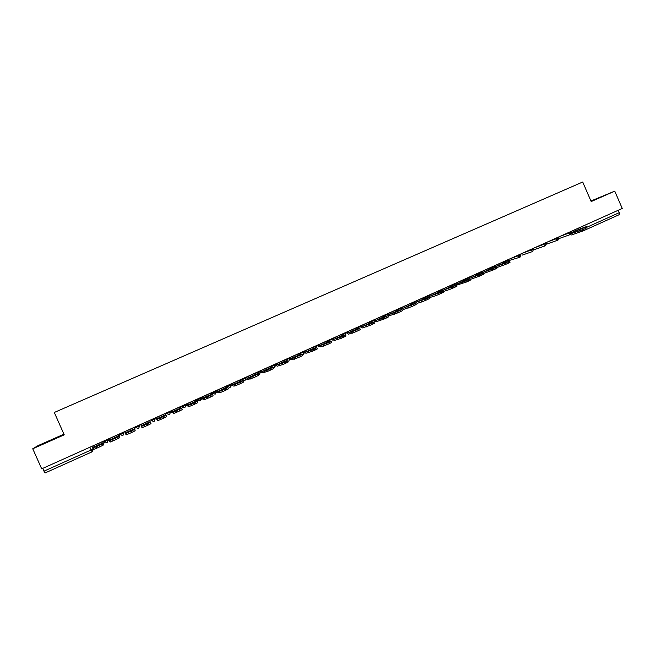 <?xml version="1.0" encoding="UTF-8"?>
<svg xmlns="http://www.w3.org/2000/svg" width="655" height="655" viewBox="0 0 655 655"><rect width="100%" height="100%" fill="white"/><g stroke="black" fill="none" stroke-linecap="round" stroke-linejoin="round"><path stroke-width="0.98" d="M63.944 434.175L38.105 445.605L32.75 448.765L41.691 468.849L622.25 208.462L614.742 191.137L590.941 200.995M32.75 448.765L64.231 434.83L54.291 412.47L582.704 182.016L591.187 201.568L614.742 191.137M89.809 447.267L92.068 451.827L45.056 472.975L43.967 471.166L91.029 450.018L93.64 448.274M42.731 468.382L43.967 471.166M618.238 210.263L619.278 212.662L619.106 214.725L583.679 230.658M591.105 201.363L601.38 196.778L591.015 201.175M40.978 444.802L61.791 435.419L40.978 444.802M577.98 229.79L583.007 227.981L578.103 230.077M577.767 228.415L578.766 229.356L586.454 226.597L582.819 228.325L583.318 229.479L585.66 228.423L585.161 227.269M583.318 229.479L571.447 233.491M571.561 232.533L582.819 228.325M586.471 226.646L586.954 227.744L585.66 228.423M591.088 201.347L596.91 198.825M54.799 438.744L47.921 441.798M45.097 443.026L57.869 437.352M502.115 263.842L506.38 262.393L502.279 264.211M502.188 262.311L503.122 263.31L509.549 261.116L505.627 262.991L506.143 264.17L508.583 263.073L508.067 261.894M506.143 264.17L496.678 267.633M495.237 266.315L495.761 266.618L505.627 262.991M509.574 261.181L510.057 262.295L508.583 263.073M489.162 269.663L493.289 268.272L487.091 270.572L489.326 270.04M489.277 268.1L490.202 269.107L496.408 267.019L492.437 268.918L492.953 270.097L495.409 268.992L494.893 267.813M492.953 270.097L483.431 273.553M482.227 272.071L482.784 272.439L492.437 268.918M496.433 267.076L496.924 268.198L495.409 268.992M476.111 275.518L480.099 274.191L476.193 275.952L472.247 277.253L476.111 275.518L476.283 275.911M476.275 273.929L477.184 274.953L483.177 272.955L479.149 274.887L479.665 276.066L482.145 274.953L481.63 273.774M479.665 276.066L470.085 279.48M476.316 274.019L468.857 277.36L469.725 278.301L479.149 274.887M483.202 273.02L483.693 274.142L482.145 274.953M462.97 281.421L466.818 280.16L462.88 281.928L459.073 283.165L462.97 281.421L463.142 281.814M463.183 279.808L464.084 280.831L469.848 278.94L465.762 280.897L466.286 282.084L468.783 280.962L468.259 279.775M466.286 282.084L456.519 285.187M463.224 279.89L455.708 283.255L456.568 284.204L465.762 280.897M469.872 279.005L470.364 280.127L468.783 280.962M449.731 287.357L453.44 286.161L449.477 287.946L445.809 289.117L449.731 287.357L449.903 287.758M442.436 289.109L443.312 290.157L452.286 286.947L456.42 284.966L450.886 286.759L450.001 285.719M452.286 286.947L452.81 288.143L449.24 289.616L443.82 291.328L442.739 290.517M456.453 285.031L456.944 286.153L455.323 287.013L454.799 285.817M452.81 288.143L455.323 287.013M436.402 293.342L439.964 292.22L432.447 295.118L436.402 293.342L436.574 293.743M429.099 295.094L429.967 296.15L438.703 293.047L442.903 291.041L437.589 292.728L436.721 291.68M438.703 293.047L439.227 294.251L435.681 295.716L430.474 297.321L429.336 296.379M442.936 291.098L443.427 292.228L441.757 293.113L441.233 291.909M439.227 294.251L441.757 293.113M422.974 299.376L426.389 298.312L422.369 300.121L418.995 301.161L422.974 299.376L423.146 299.777M415.663 301.12L416.523 302.184L427.576 298.05L429.303 297.149L424.203 298.737L423.343 297.673M425.021 299.196L425.553 300.391L422.049 301.84L417.038 303.363L415.819 302.25M429.328 297.206L429.827 298.344L428.1 299.245L427.576 298.05M425.553 300.391L428.1 299.245M409.449 305.443L412.715 304.452L405.437 307.244L409.449 305.443L409.621 305.852M402.137 307.187L402.981 308.259L413.813 304.231L415.598 303.298L410.718 304.788L409.866 303.715M402.268 309.127L402.727 308.923M411.242 305.386L411.774 306.589L403.496 309.447L402.145 308.03M415.622 303.363L416.121 304.501L414.337 305.435L413.813 304.231M411.774 306.589L414.337 305.435M395.825 311.559L398.944 310.634L391.788 313.377L395.825 311.559L395.997 311.976M388.513 313.295L389.34 314.384L397.356 311.616L401.793 309.504L397.135 310.888L396.3 309.807M388.587 315.268L389.111 315.03M397.356 311.616L397.888 312.828L389.856 315.571L388.219 313.483M401.818 309.561L402.317 310.707L400.475 311.665L399.943 310.454M397.888 312.828L400.475 311.665M382.094 317.724L385.066 316.873L378.033 319.55L382.094 317.724L382.274 318.133M374.783 319.452L375.602 320.557L383.371 317.896L387.883 315.751L383.453 317.028L382.626 315.931M374.816 321.449L375.389 321.196M383.371 317.896L383.904 319.116L376.126 321.744L374.488 319.583M387.907 315.8L388.415 316.954L386.507 317.945L385.975 316.725M383.904 319.116L386.507 317.945M368.274 323.93L371.09 323.144L366.947 325.003L364.18 325.764L368.274 323.93L368.454 324.348M360.962 325.658L361.756 326.763L371.909 323.046L373.874 322.039L369.666 323.218L368.863 322.113M360.93 327.688L361.576 327.394M369.281 324.225L369.813 325.445L362.281 327.959L360.676 325.781M373.899 322.088L374.406 323.251L372.441 324.266L371.909 323.046M369.813 325.445L372.441 324.266M354.347 330.177L357 329.473L350.22 332.036L354.347 330.177L354.527 330.595M347.035 331.897L347.821 333.027L355.084 330.603L359.759 328.376L355.788 329.449L354.994 328.335M346.953 333.96L347.658 333.649M355.084 330.603L355.616 331.831L348.345 334.222L346.765 332.019M359.775 328.425L360.291 329.596L358.269 330.636L357.728 329.416M355.616 331.831L358.269 330.636M340.313 336.482L342.811 335.843L336.162 338.348L340.313 336.482L340.502 336.899M333.002 338.193L333.772 339.331L340.78 337.03L345.537 334.762L341.795 335.728L341.018 334.599M332.863 340.289L333.641 339.945M340.78 337.03L341.32 338.258L334.304 340.534L332.756 338.308M345.553 334.811L346.069 335.99L343.981 337.063L343.441 335.835M341.32 338.258L343.981 337.063M326.182 342.827L328.515 342.262L324.282 344.162L321.998 344.702L326.182 342.827L326.37 343.245M318.87 344.53L319.624 345.676L326.362 343.507L331.209 341.198L327.713 342.049L326.943 340.911M318.674 346.659L319.517 346.282M326.362 343.507L326.91 344.735L320.156 346.888L318.641 344.636M331.225 341.239L331.741 342.426L329.596 343.531L329.056 342.295M326.91 344.735L329.596 343.531M311.944 349.213L314.113 348.73L307.727 351.113L311.944 349.213L312.132 349.639M304.624 350.916L305.369 352.079L311.846 350.024L316.766 347.682L313.516 348.419L312.762 347.273M304.378 353.078L305.287 352.668M311.846 350.024L312.386 351.26L305.901 353.291L304.419 351.014M316.783 347.723L317.307 348.918L315.096 350.048L314.547 348.812M312.386 351.26L315.096 350.048M297.599 355.657L299.605 355.247L293.35 357.565L297.599 355.657L297.788 356.083M290.28 357.352L291.008 358.522L293.874 357.966L302.225 354.216L302.766 355.452L300.481 356.615L299.941 355.37M298.475 353.675L299.212 354.838L302.225 354.216M289.977 359.546L290.951 359.112M297.206 356.598L297.755 357.835L291.549 359.742L290.091 357.442M297.755 357.835L300.481 356.615M283.148 362.141L284.982 361.814L278.866 364.065L283.148 362.141L283.337 362.567M275.829 363.836L276.541 365.023L282.469 363.222L287.561 360.799L284.81 361.306L284.09 360.135M275.468 366.063L276.508 365.596M282.469 363.222L283.017 364.467L277.081 366.243L275.657 363.91M287.578 360.831L288.11 362.043L285.76 363.23L285.212 361.986M283.017 364.467L285.76 363.23M268.591 368.683L270.253 368.429L264.276 370.615L268.591 368.683L268.779 369.109M261.271 370.37L261.967 371.565L267.608 369.895L272.791 367.43L270.294 367.823L269.59 366.636M260.846 372.63L261.959 372.13M267.608 369.895L268.157 371.139L262.508 372.793L261.116 370.435M272.808 367.463L273.348 368.675L270.933 369.895L270.376 368.65M268.157 371.139L270.933 369.895M253.919 375.266L255.401 375.094L251.004 377.067L249.571 377.214L253.919 375.266L254.107 375.692M246.599 376.944L247.279 378.156L249.367 377.951L257.914 374.111L259.65 374.169L260.706 371.45M254.983 373.186L255.671 374.39L257.914 374.111L258.463 375.364L255.982 376.617L255.425 375.364M246.116 379.245L247.303 378.713M252.633 376.617L253.19 377.869L247.819 379.384L246.46 377.01M253.19 377.869L255.982 376.617M239.132 381.898L240.442 381.808L234.752 383.871L239.132 381.898L239.321 382.332M231.813 383.576L232.484 384.796L234.31 384.714L240.36 382.127L242.915 380.85L240.934 381.005L240.262 379.785M231.272 385.91L232.533 385.345M237.544 383.388L238.101 384.649L234.858 385.975L233.024 386.032L231.698 383.625M242.923 380.874L243.472 382.102L240.917 383.388L240.36 382.127M238.101 384.649L240.917 383.388M224.239 388.587L225.369 388.579L220.907 390.585L219.826 390.568L224.239 388.587L224.428 389.013M216.92 390.257L217.566 391.493L219.13 391.534L227.801 387.637L228.358 388.898L225.738 390.208L225.181 388.947M225.435 386.442L226.09 387.67L227.801 387.637M216.314 392.623L217.648 392.026M222.34 390.224L222.905 391.485L219.687 392.795L218.115 392.73L216.821 390.298M222.905 391.485L225.738 390.208M209.232 395.325L210.181 395.399L204.786 397.323L209.232 395.325L209.42 395.751M201.912 396.987L202.542 398.24L203.828 398.404L212.572 394.474L213.129 395.743L210.435 397.086L209.878 395.816M210.484 393.139L211.131 394.384L212.572 394.474M201.216 398.494L201.552 399.255L202.657 398.756M207.021 397.102L207.578 398.371L204.393 399.673L203.099 399.485L201.838 397.02M207.578 398.371L210.435 397.086M194.109 402.113L194.871 402.276L190.335 404.315L189.631 404.127L194.109 402.113L194.298 402.538M186.79 403.775L187.404 405.036L188.411 405.322L191.579 404.037L197.22 401.368L196.058 401.147L195.427 399.894M185.963 404.143L186.749 405.904L185.914 404.16M186.749 405.904L187.543 405.543M191.579 404.037L192.136 405.314L188.976 406.599L187.96 406.28L186.732 403.791M197.229 401.384L197.785 402.637L195.018 404.02L194.453 402.743M192.136 405.314L195.018 404.02M178.872 408.957L179.437 409.203L174.869 411.258L174.353 410.98L178.872 408.957L179.061 409.383M171.553 410.603L172.871 412.306L181.754 408.319L182.319 409.588L179.478 411.004L178.913 409.727M180.256 406.698L180.87 407.967L181.754 408.319M171.045 410.832L171.831 412.601L171.012 410.849M171.831 412.601L172.314 412.38M176.015 411.029L176.58 412.306L173.436 413.583L171.52 410.619M176.58 412.306L179.478 411.004M163.513 415.851L163.889 416.187L159.28 418.258L158.96 417.89L163.513 415.851L163.701 416.277M160.319 418.078L160.893 419.364L157.781 420.616L156.185 417.497L157.216 419.339L166.165 415.319L166.73 416.596L163.816 418.046L163.251 416.76M164.97 413.559L166.165 415.319M156.799 419.347L156.005 417.579L156.971 419.274M160.893 419.364L163.816 418.046M145.737 423.81L148.038 422.794L148.218 423.22L143.576 425.308L143.453 424.858L145.737 423.81M140.719 424.432L141.431 426.421L150.453 422.377L151.018 423.662L148.03 425.144L147.457 423.85M149.561 420.469L150.453 422.377M144.509 425.177L145.082 426.462L148.03 425.144M145.082 426.462L142.004 427.715L141.431 426.421M143.453 424.858L143.642 425.283M130.132 430.818L132.441 429.803L132.425 430.319L127.741 432.415L130.132 430.818M125.121 431.432L125.523 433.569L134.611 429.483L135.184 430.777L134.054 427.42M134.038 427.428L134.611 429.483M134.832 429.213L134.349 427.289M134.324 427.297L135.118 429.082M135.184 430.777L132.122 432.292L131.549 430.998M128.576 432.333L129.15 433.626L132.122 432.292M129.15 433.626L126.096 434.863L125.523 433.577M127.815 431.874L128.003 432.308M114.404 437.876L116.721 436.86L116.508 437.466L111.784 439.587L114.404 437.876M109.401 438.482L109.934 439.808L109.483 440.774L118.653 436.656L119.226 437.949L119.488 437.041L118.424 434.429M118.383 434.453L118.653 436.656M119.202 436.23L119.832 435.894L119.054 434.15M119.014 434.167L119.808 435.96M119.226 437.949L116.082 439.505L115.501 438.203M112.513 439.546L113.086 440.848L116.082 439.505M113.086 440.848L110.065 442.068L109.491 440.782M112.062 438.948L112.251 439.382M98.545 444.999L100.878 443.967L100.461 444.671L95.704 446.808L98.545 444.999M93.567 445.58L94.074 446.931L93.321 448.028L102.557 443.885L103.138 445.179L103.703 444.131L102.679 441.495M102.614 441.519L103.138 442.862L102.557 443.885M103.441 443.312L104.423 442.813L103.646 441.061M103.588 441.085L104.382 442.886M103.138 445.179L99.912 446.767L99.339 445.466M96.318 446.825L96.899 448.126L99.912 446.767M96.899 448.126L93.902 449.33L93.329 448.045M96.179 446.08L96.375 446.514M103.826 440.979L104.137 441.683L106.11 440.88L108.206 439.857L108.746 438.776M107.895 439.153L108.206 439.857L107.109 442.706L104.137 441.691M119.644 433.888L119.955 434.584L121.945 433.774L123.991 432.775L124.196 431.85M123.68 432.079L123.991 432.775L122.911 435.608L119.955 434.592M135.339 426.847L135.642 427.543L137.656 426.724L139.654 425.75L139.523 424.972M139.343 425.054L139.654 425.75L138.582 428.558L135.642 427.543M153.245 419.732L155.194 418.774L154.064 421.607L151.215 420.559L153.245 419.732M154.883 418.078L155.194 418.774M168.72 412.789L170.611 411.856L169.498 414.672L166.673 413.624L168.72 412.789M170.308 411.16L170.611 411.856M184.071 405.904L185.914 404.986L184.816 407.795L182 406.739L184.071 405.904M185.611 404.299L185.914 404.986M199.3 399.067L201.101 398.174L200.012 400.966L197.22 399.918L199.3 399.067M200.798 397.487L201.101 398.174M214.414 392.279L216.175 391.412L215.094 394.187L212.318 393.139L214.414 392.279M215.872 390.724L216.175 391.412M225.443 386.475L229.422 385.549L231.125 384.698L230.83 384.018M240.311 379.908L244.307 378.868L245.969 378.041L245.674 377.362M255.057 373.366L259.085 372.236L260.698 371.434L260.403 370.755M269.688 366.857L273.749 365.662L275.321 364.868L275.026 364.196M284.204 360.389L289.829 358.359L288.929 361.003L287.758 361.232M289.535 357.687L289.829 358.359M298.606 353.962L304.231 351.899L303.936 351.227M312.902 347.584L318.526 345.48L318.232 344.817M327.091 341.239L332.715 339.118L332.429 338.455M341.173 334.942L346.806 332.797L346.511 332.134M355.157 328.687L360.782 326.517L360.496 325.863M369.035 322.473L374.66 320.295L374.373 319.64M382.807 316.308L388.44 314.113L388.153 313.458M396.48 310.183L402.121 307.973L401.834 307.318M410.055 304.108L415.696 301.881L415.417 301.235M423.531 298.074L429.181 295.831L428.894 295.184M436.91 292.073L442.567 289.829L442.281 289.183M450.198 286.12L455.864 283.861L455.585 283.214M463.388 280.209L469.07 277.933L468.783 277.294M476.48 274.347L482.178 272.054L481.9 271.416M489.482 268.517L495.196 266.217L494.918 265.57M502.393 262.729L508.124 260.412L507.846 259.773M510.188 258.725L520.005 255.155L520.962 254.656L520.684 254.017M522.723 253.1L532.777 249.424L533.71 248.941L533.432 248.302M535.176 247.516L545.451 243.734L546.368 243.259L546.09 242.62M547.539 241.973L558.044 238.084L558.936 237.618L558.658 236.987M559.82 236.463L570.546 232.476L571.422 232.017L571.144 231.387M91.978 446.292L93.166 448.97L92.068 451.827M580.24 227.301L580.813 228.62M150.887 419.97L151.215 420.559L150.912 419.863M165.969 413.108L166.673 413.624L166.362 412.928M180.985 406.378L182 406.739L181.697 406.051M195.886 399.689L197.22 399.918L196.918 399.231M210.673 393.057L212.318 393.139L212.015 392.46M227.007 385.738L227.301 386.417L230.061 387.465L231.133 384.714M241.875 379.065L242.178 379.744L244.913 380.792L245.977 378.058M256.637 372.441L257.873 374.12M271.285 365.875L272.423 367.488M285.826 359.349L286.89 360.921M300.26 352.881L301.267 354.412M314.58 346.454L315.546 347.961M328.802 340.076L329.735 341.558M342.909 333.747L343.818 335.204M356.918 327.467L357.81 328.9M370.828 321.228L371.696 322.653M384.632 315.039L385.484 316.439M398.338 308.89L399.173 310.282M411.938 302.79L412.765 304.166L411.962 302.782M426.274 298.09L425.463 296.723L426.258 298.099M439.661 292.065L438.858 290.714L439.652 292.073M452.171 284.745L452.957 286.088M465.394 278.817L466.163 280.152M478.518 272.93L479.28 274.257M491.545 267.084L492.306 268.403M504.489 261.279L505.234 262.589M517.335 255.515L520.021 257.186M530.091 249.792L532.761 251.454M542.766 244.11L545.418 245.772M555.342 238.469L557.986 240.131M567.836 232.869L570.464 234.523M546.376 243.292L545.255 245.838L534.39 249.62M533.719 248.974L532.581 251.528L522.035 255.163M508.239 260.747L509.533 260.772M317.045 348.313L317.675 348.092L317.045 348.304M303.355 354.527L302.463 354.756L303.355 354.527L304.239 351.923M272.914 367.701L274.396 367.537L275.329 364.892M226.827 387.654L227.252 387.514M210.877 393.966L212.711 394.048M195.493 399.869L197.835 400.713M180.723 406.493L182.639 407.426M165.838 413.166L167.074 414.05M139.638 425.66L139.572 424.948M123.222 434.224L124.376 431.768M108.378 440.79L109.066 438.629M582.663 226.221L583.318 227.719M586.749 227.285L619.278 212.662M93.346 449.928L94.107 449.297M583.605 230.691L583.916 229.209M571.676 234.899L583.474 230.748L581.624 230.216M569.916 234.719L571.553 234.948L570.014 234.686M571.176 231.469L577.8 228.497M579.585 231.035L579.085 229.88M571.709 232.525L578.766 229.356M494.951 265.652L502.221 262.393M502.5 265.676L501.992 264.505M495.761 266.618L503.122 263.31M481.933 271.498L489.31 268.19M489.326 271.596L488.818 270.417M482.784 272.439L490.202 269.107M476.062 277.564L475.546 276.377M469.725 278.301L477.184 274.953M462.7 283.566L462.184 282.379M456.568 284.204L464.084 280.831M442.469 289.199L450.034 285.801M449.24 289.616L448.716 288.429M443.312 290.157L450.886 286.759M429.131 295.176L436.754 291.762M435.681 295.716L435.157 294.521L435.69 295.708M429.967 296.15L437.589 292.728M415.704 301.202L423.376 297.763M422.017 301.849L421.492 300.653M416.523 302.184L424.203 298.737M402.178 307.269L409.907 303.805M408.261 308.038L407.738 306.835M402.981 308.259L410.718 304.788M388.546 313.385L396.332 309.889M394.4 314.269L393.868 313.057M389.34 314.384L397.135 310.888M374.824 319.542L382.667 316.021M380.432 320.541L379.9 319.329M375.602 320.557L383.453 317.028M360.995 325.74L368.896 322.194M366.366 326.87L365.834 325.65M361.756 326.763L369.666 323.218M347.068 331.987L355.026 328.417M352.194 333.239L351.653 332.019M347.821 333.027L355.788 329.449M333.043 338.283L341.058 334.68M337.915 339.658L337.374 338.43M333.772 339.331L341.795 335.728M318.903 344.62L326.984 341.001M323.521 346.127L322.981 344.89M319.624 345.676L327.713 342.049M304.665 351.006L312.803 347.355M309.029 352.636L308.48 351.407M305.369 352.079L313.516 348.419M290.321 357.442L298.516 353.765M294.423 359.202L293.874 357.966M291.008 358.522L299.212 354.838M275.87 363.926L284.123 360.217M279.701 365.817L279.153 364.573M276.541 365.023L284.81 361.306M261.304 370.452L269.631 366.726M264.866 372.49L264.317 371.238M261.967 371.565L270.294 367.823M246.632 377.034L255.016 373.276M249.923 379.204L249.367 377.951M247.279 378.156L255.671 374.39M231.854 383.666L240.303 379.875M234.858 385.975L234.31 384.714M232.484 384.796L240.934 381.005M216.961 390.347L225.467 386.532M219.687 392.795L219.13 391.534M217.566 391.493L226.09 387.67M201.953 397.077L210.525 393.229M204.393 399.673L203.828 398.404M202.542 398.24L211.131 394.384M186.831 403.865L195.468 399.984M188.976 406.599L188.411 405.322M187.404 405.036L196.058 401.147M171.594 410.693L180.297 406.788M173.436 413.583L172.871 412.306M172.15 411.88L180.87 407.967M156.234 417.587L165.011 413.649M157.781 420.616L157.216 419.339M156.774 418.782L165.559 414.836M140.759 424.522L149.602 420.559M141.284 425.734L150.134 421.763M125.162 431.522L134.078 427.527M125.67 432.742L134.594 428.738M109.442 438.572L118.424 434.543M109.934 439.808L118.923 435.772M93.608 445.678L102.655 441.617M94.074 446.931L103.138 442.862M559.092 238.551L570.333 234.572L571.43 232.05M398.363 308.873L399.206 310.273M384.673 315.022L385.525 316.43M370.877 321.204L371.745 322.637M356.975 327.443L357.867 328.892M342.974 333.723L343.883 335.188M328.867 340.043L329.809 341.542M314.654 346.421L315.628 347.944M300.342 352.84L301.349 354.396M285.916 359.308L286.98 360.905M271.383 365.834L272.521 367.471M256.735 372.4L257.038 373.088L259.765 374.111M241.982 379.016L242.285 379.712L245.011 380.743M227.113 385.689L227.416 386.385L230.151 387.416M212.13 392.41L212.433 393.106L215.184 394.146M197.024 399.182L197.343 399.886L200.094 400.925M181.812 406.002L182.123 406.714L184.898 407.754M166.476 412.879L166.796 413.592L169.579 414.631M151.027 419.814L151.346 420.526L154.138 421.574M135.454 426.798L135.773 427.518L138.582 428.558M119.759 433.839L120.078 434.56L122.911 435.608M103.932 440.93L104.26 441.658L107.109 442.706M546.524 244.159L557.839 240.18L558.952 237.65M508.247 260.772L519.808 257.259L520.979 254.689M508.264 261.558L508.141 260.453M495.336 267.379L495.213 266.249M482.317 273.241L482.195 272.095M469.201 279.153L469.086 277.974M455.995 285.105L455.88 283.902M442.69 291.107L442.583 289.862M287.741 361.208L288.929 361.003M272.889 367.651L274.396 367.537M91.987 451.868L45.056 472.975M619.114 214.717L583.662 230.666M421.525 300.645L422.049 301.84M407.778 306.818L408.302 308.022M393.933 313.041L394.457 314.244M379.982 319.304L380.506 320.524M365.924 325.625L366.456 326.837M351.76 331.987L352.292 333.207M337.489 338.398L338.029 339.626M323.111 344.857L323.652 346.086M308.62 351.367L309.16 352.603M294.021 357.925L294.562 359.161M279.308 364.532L279.857 365.777M264.481 371.197L265.029 372.441M249.539 377.902L250.095 379.163M234.482 384.665L235.039 385.926M219.31 391.485L219.867 392.746M204.016 398.355L204.581 399.624M188.607 405.281L189.164 406.55M173.067 412.257L173.632 413.534M157.413 419.29L157.978 420.575M141.627 426.38L142.201 427.674M125.719 433.528L126.292 434.822M109.68 440.733L110.261 442.035M93.518 447.995L94.091 449.297"/></g></svg>
